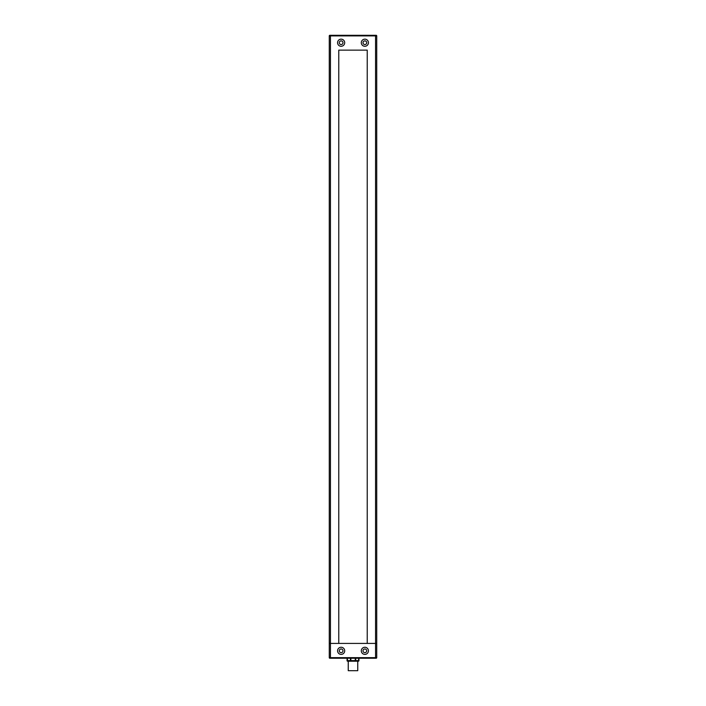 <?xml version="1.0" encoding="UTF-8"?>
<svg xmlns="http://www.w3.org/2000/svg" width="706" height="706" viewBox="0 0 706 706"><rect width="100%" height="100%" fill="white"/><g stroke="black" fill="none" stroke-linecap="round" stroke-linejoin="round"><path stroke-width="1.06" d="M348.252 661.204L348.252 670.7L357.748 670.7L357.748 661.204L347.634 661.204L358.313 661.204M366.705 650.826A1.836 1.836 0 0 1 363.943 652.415A1.836 1.836 0 0 1 363.943 649.229A1.836 1.836 0 0 1 366.705 650.826M366.705 42.713A1.836 1.836 0 0 1 363.943 44.31A1.836 1.836 0 0 1 363.943 41.124A1.836 1.836 0 0 1 366.705 42.713M342.975 42.713A1.836 1.836 0 0 1 340.213 44.31A1.836 1.836 0 0 1 340.213 41.124A1.836 1.836 0 0 1 342.975 42.713M342.975 650.826A1.836 1.836 0 0 1 340.213 652.415A1.836 1.836 0 0 1 340.213 649.229A1.836 1.836 0 0 1 342.975 650.826M361.304 42.713A3.556 3.556 0 0 1 364.87 39.157A3.556 3.556 0 0 1 368.426 42.713A3.556 3.556 0 0 1 364.87 46.278A3.556 3.556 0 0 1 361.304 42.713M368.426 650.826A3.556 3.556 0 0 1 363.087 653.906A3.556 3.556 0 0 1 363.087 647.746A3.556 3.556 0 0 1 368.426 650.826M344.696 650.826A3.556 3.556 0 0 1 339.357 653.906A3.556 3.556 0 0 1 339.357 647.746A3.556 3.556 0 0 1 344.696 650.826M337.574 42.713A3.556 3.556 0 0 1 341.13 39.157A3.556 3.556 0 0 1 344.696 42.713A3.556 3.556 0 0 1 341.13 46.278A3.556 3.556 0 0 1 337.574 42.713M376.73 643.413L329.27 643.413L329.27 657.648A0.591 0.591 0 0 0 329.861 658.239L376.139 658.239A0.591 0.591 0 0 0 376.73 657.648L376.73 35.891A0.591 0.591 0 0 0 376.139 35.3L329.861 35.3A0.591 0.591 0 0 0 329.27 35.891L329.27 643.413M338.765 50.135L367.235 50.135L338.765 50.135L338.765 643.413M367.235 50.135L367.235 643.413M329.27 657.648A0.591 0.591 0 0 0 329.861 658.239A0.591 0.591 0 0 1 329.27 657.648L330.452 657.648L330.452 35.891L375.548 35.891L375.548 657.648L330.452 657.648L330.452 658.239M355.286 661.204L355.709 660.613L355.286 661.204M355.286 658.239L355.286 660.613L350.441 660.613L350.856 661.204L350.864 658.239M358.789 658.239L358.366 661.204A0.591 0.591 90 0 0 358.957 660.613L355.709 660.613L355.709 658.239M358.957 660.613L358.957 658.239L358.957 660.613A0.591 0.591 0 0 1 358.366 661.204M350.441 658.239L350.441 660.613L347.096 660.613A0.591 0.591 90 0 0 347.687 661.204L347.273 658.239M347.096 658.239L347.043 660.613A0.591 0.591 0 0 0 347.634 661.204A0.591 0.591 -90 0 1 347.043 660.613M330.452 35.3L330.452 35.891L329.27 35.891A0.591 0.591 0 0 1 329.861 35.3M376.73 35.891L375.548 35.891L375.548 35.3M376.73 657.648L375.548 657.648L375.548 658.239"/></g></svg>
